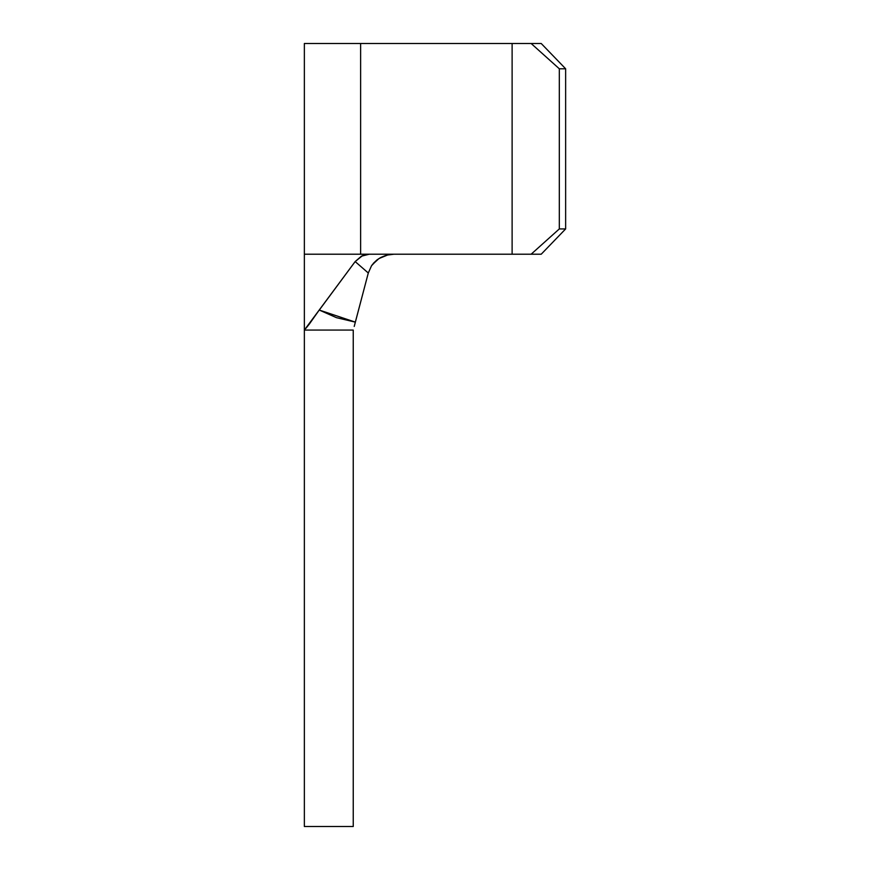 <?xml version="1.0" encoding="UTF-8"?>
<svg xmlns="http://www.w3.org/2000/svg" width="870" height="870" viewBox="0 0 870 870"><rect width="100%" height="100%" fill="white"/><g stroke="black" fill="none" stroke-linecap="round" stroke-linejoin="round"><path stroke-width="1.3" d="M305 329.371L304.359 330.067L304.359 826.5L353.242 826.5L353.242 330.067L304.359 330.067L353.242 330.067L353.242 826.5L304.359 826.5L304.359 330.067L318.888 310.481M319.279 310.068L355.167 261.576L361.409 256.182L369.282 254.214L304.359 254.214L360.626 254.214L360.626 43.5L304.359 43.5L512.115 43.5L512.115 254.214L541.216 254.214L565.641 228.93L565.641 68.784L541.216 43.5L531.135 43.5L559.323 68.784L559.323 228.93L531.135 254.214L369.282 254.214L512.115 254.214L512.115 43.5L541.216 43.5L565.641 68.784L565.641 228.93L559.323 228.93L559.323 68.784L565.641 68.784L559.323 68.784L531.135 43.5L360.626 43.5L360.626 254.214L369.282 254.214L362.475 255.671L355.167 261.576L319.225 310.035L336.505 317.68L355.341 322.128L354.221 326.446L368.293 273.006L355.341 322.128L319.225 310.035L309.579 323.727M387.715 254.975L378.95 258.553L372.219 264.752M368.293 273.006L355.167 261.576L368.293 273.006L371.533 265.731L368.293 273.006M559.323 228.93L565.641 228.93L541.216 254.214L531.135 254.214L559.323 228.93M305.957 328.294L309.459 323.901M304.957 329.425L304.359 330.067L304.359 43.5M393.947 254.214L387.389 255.051L381.212 257.292L377.46 259.565L371.544 265.709M373.241 263.458L376.884 260M379.733 258.085L380.755 257.52M381.19 257.302L385.269 255.649"/></g></svg>
